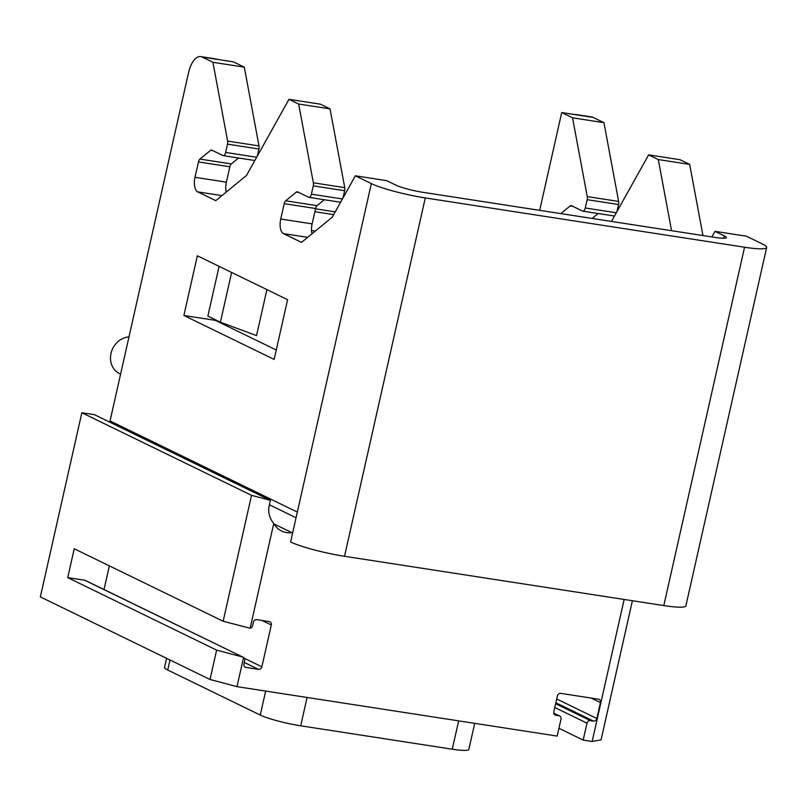 <?xml version="1.0" encoding="UTF-8"?>
<svg xmlns="http://www.w3.org/2000/svg" width="807" height="807" viewBox="0 0 807 807"><rect width="100%" height="100%" fill="white"/><g stroke="black" fill="none" stroke-linecap="round" stroke-linejoin="round"><path stroke-width="1.21" d="M311.522 230.54L315.275 231.115M314.871 211.716L333.684 214.612M335.228 211.858L315.527 208.811M266.905 289.622L256.535 335.611L220.402 322.205L207.883 316.102L219.09 266.35M297.329 512.092L371.351 183.603L355.342 175.805L386.735 180.657L395.975 185.156A20.578 2.613 -167.3 0 0 422.939 192.318L715.315 237.46A20.578 2.613 12.7 0 0 726.361 237.591A20.578 2.613 12.7 0 0 724.222 235.836L714.982 231.337L746.374 236.179L762.383 243.976A41.147 5.225 -167.3 0 1 766.65 247.487L685.889 605.835A41.147 5.225 -167.3 0 1 663.798 605.583L344.518 556.285A41.147 5.225 -167.3 0 1 290.591 541.961L297.329 512.092L110.045 420.941L188.566 72.539A20.578 9.694 -81.2 0 1 200.731 56.601A20.578 9.694 -81.2 0 1 202.073 57.025L212.907 62.3L244.299 67.142L259.007 145.916A4.116 1.937 98.8 0 1 258.906 148.982L257.292 156.134M123.431 427.458L123.158 428.668M244.299 67.142L233.465 61.867L217.325 59.375A20.578 9.694 -81.2 0 0 215.973 58.951L200.731 56.601M324.293 199.733L317.06 205.654A4.116 1.937 -81.2 0 0 315.598 208.519L312.138 223.882A12.347 5.81 -81.2 0 0 311.966 233.828M340.604 202.214A4.116 1.937 98.8 0 1 340.342 202.214A4.116 1.937 98.8 0 1 340.07 202.123M343.036 197.866L344.639 190.714A4.116 1.937 98.8 0 0 344.75 187.648L330.033 108.874L320.389 104.174L288.997 99.332L246.488 175.482L215.772 200.661L197.725 191.884A12.347 5.81 98.8 0 1 195.001 177.298L198.461 161.935A4.116 1.937 98.8 0 1 199.934 159.08L210.556 150.364A4.116 1.937 98.8 0 1 211.525 150.041A4.116 1.937 98.8 0 1 211.797 150.122L222.944 155.549A4.116 1.937 -81.2 0 0 223.206 155.63A4.116 1.937 -81.2 0 0 225.637 152.442L227.513 144.14A4.116 1.937 -81.2 0 0 227.614 141.064L212.907 62.3M238.549 158.001L231.327 163.922A4.116 1.937 -81.2 0 0 229.854 166.787L226.394 182.15A12.347 5.81 -81.2 0 0 226.232 192.096M254.861 160.482A4.116 1.937 98.8 0 1 254.598 160.482A4.116 1.937 98.8 0 1 254.326 160.391M276.266 350.016L215.277 320.339L215.408 319.764M128.979 336.943A19.55 17.058 116 0 0 111.174 352.699A19.55 17.058 116 0 0 119.497 373.58L120.596 374.125M624.144 599.46L592.146 741.482L583.168 740.1L586.992 723.173L554.792 707.497M250.15 628.239L223.146 621.249L251.532 495.327L270.406 500.34L269.054 506.312C267.985 512.647 269.558 518.376 273.755 523.491L250.15 628.239A3.087 2.693 116 0 0 252.581 625.707L253.368 622.217A3.087 2.693 116 0 1 256.727 619.645L269.286 621.582A3.087 2.693 116 0 1 271.303 624.991L261.882 666.794A3.087 2.693 116 0 1 258.512 669.366L245.964 667.429A3.087 2.693 116 0 1 243.946 664.03L244.723 660.54A3.087 2.693 116 0 0 243.573 657.453L236.986 686.646L557.163 736.075L560.976 719.158A3.087 2.693 116 0 0 558.958 715.759L555.821 715.274A3.087 2.693 116 0 1 553.804 711.865L557.395 695.947A3.087 2.693 116 0 1 560.754 693.374L598.421 699.185A3.087 2.693 116 0 1 600.438 702.584L596.857 718.512A3.087 2.693 116 0 1 593.488 721.085L590.351 720.601A3.087 2.693 116 0 0 586.992 723.173M273.755 523.491A22.636 19.751 116 0 0 281.593 531.026A22.636 19.751 116 0 0 291.831 532.62M632.406 600.731L601.054 739.858L592.146 741.482M236.986 686.646L210.022 679.484L40.35 596.898L81.85 412.74L94.409 414.677L270.406 500.34M766.65 247.487A41.147 5.225 -167.3 0 1 744.558 247.224L663.798 605.583M371.351 183.603A41.147 5.225 12.7 0 0 425.279 197.927L744.558 247.224M355.342 175.805L332.232 217.214L301.515 242.403L283.469 233.616A12.347 5.81 98.8 0 1 280.745 219.03L284.205 203.667A4.116 1.937 98.8 0 1 285.678 200.812L296.3 192.096A4.116 1.937 98.8 0 1 297.269 191.773A4.116 1.937 98.8 0 1 297.531 191.854L308.678 197.281A4.116 1.937 -81.2 0 0 308.95 197.362A4.116 1.937 -81.2 0 0 311.381 194.174L313.257 185.872A4.116 1.937 -81.2 0 0 313.358 182.796L298.651 104.032L330.033 108.874M288.997 99.332L298.651 104.032M183.885 315.487L197.352 255.769L287.605 299.69L274.148 359.418L183.885 315.487L215.277 320.339M539.681 210.345L561.712 112.556L572.546 117.822L603.939 122.674L618.646 201.437A4.116 1.937 98.8 0 1 618.545 204.514L616.931 211.656M560.794 213.603L570.196 205.896A4.116 1.937 98.8 0 1 571.164 205.563A4.116 1.937 98.8 0 1 571.427 205.654L582.573 211.071A4.116 1.937 -81.2 0 0 582.846 211.162A4.116 1.937 -81.2 0 0 585.277 207.974L587.153 199.672A4.116 1.937 -81.2 0 0 587.254 196.595L572.546 117.822M671.575 230.701L658.29 159.554L648.636 154.863L611.474 221.421M714.982 231.337L711.865 236.925M561.712 112.556L577.862 115.048A20.578 9.694 -81.2 0 0 576.511 114.614A20.578 9.694 -81.2 0 0 575.098 114.614M576.511 114.614L591.753 116.975A20.578 9.694 98.8 0 1 593.105 117.398L603.939 122.674M702.968 235.553L689.672 164.406L680.029 159.705L648.636 154.863M592.187 218.445L598.189 213.532M614.5 216.014A4.116 1.937 98.8 0 1 614.238 216.004A4.116 1.937 98.8 0 1 613.966 215.923M658.29 159.554L689.672 164.406M231.619 272.443L220.402 322.205M104.022 589.524L109.359 565.868M84.765 580.263A3.087 2.693 -64 0 1 85.441 580.475L243.573 657.453L84.765 580.263L67.727 577.63L74.234 548.77L223.146 621.249M242.261 656.918L216.639 650.119L210.022 679.484M583.168 740.1L558.918 728.287M216.639 650.119L67.727 577.63M251.532 495.327L81.85 412.74M474.708 723.344L468.837 749.4A30.858 3.924 -167.3 0 1 452.263 749.199L300.698 725.806A30.858 3.924 -167.3 0 1 260.257 715.063L167.745 670.032A30.858 3.924 -167.3 0 1 164.547 667.399L166.585 658.341M344.518 556.285L425.279 197.927M269.397 504.779L296.048 517.751M313.257 185.872L344.639 190.714M313.358 182.796L344.75 187.648M221.935 195.617L197.725 191.884M226.394 182.15L195.001 177.298M229.854 166.787L198.461 161.935M231.327 163.922L199.934 159.08M213.098 150.758L210.556 150.364M225.637 152.442L256.676 157.234M227.513 144.14L258.906 148.982M227.614 141.064L259.007 145.916M217.325 59.375L202.073 57.025M311.381 194.174L342.42 198.966M298.842 192.49L296.3 192.096M317.06 205.654L285.678 200.812M315.598 208.519L284.205 203.667M312.138 223.882L280.745 219.03M307.679 237.349L283.469 233.616M723.677 238.257L724.222 235.836M593.105 117.398L577.862 115.048M572.738 206.289L570.196 205.896M585.277 207.974L616.316 212.766M587.153 199.672L618.545 204.514M587.254 196.595L618.646 201.437M271.303 624.991L262.003 620.462M261.882 666.794L244.4 658.29M258.512 669.366L244.299 662.446M245.964 667.429L244.692 666.814M558.958 715.759L553.784 713.237M555.821 715.274L554.56 714.659M600.438 702.584L591.148 698.065M596.857 718.512L556.709 698.973M593.488 721.085L555.852 702.766M590.351 720.601L555.64 703.704M265.664 691.074L260.257 715.063M170.005 660.005L167.745 670.032M307.084 697.47L300.698 725.806M458.648 720.873L452.263 749.199M292.618 533.003L274.017 523.945M223.206 155.63L254.598 160.482M308.95 197.362L340.342 202.214M582.846 211.162L614.238 216.004M553.763 713.106L559.634 715.97"/></g></svg>
